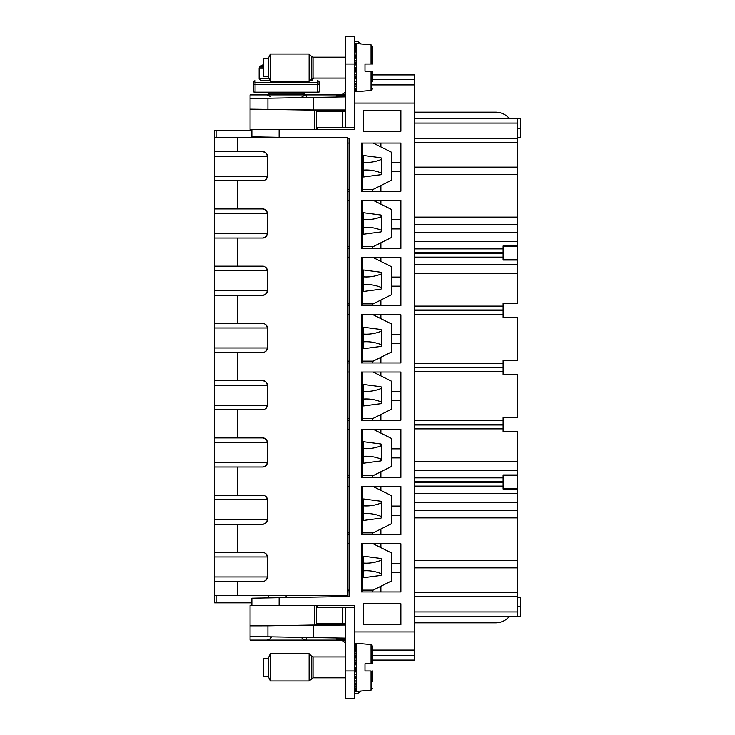 <?xml version="1.0" encoding="UTF-8"?>
<svg xmlns="http://www.w3.org/2000/svg" width="735" height="735" viewBox="0 0 735 735"><rect width="100%" height="100%" fill="white"/><g stroke="black" fill="none" stroke-linecap="round" stroke-linejoin="round"><path stroke-width="1.1" d="M414.522 217.119L517.651 217.119L517.651 245.968L503.117 245.968L503.117 260.052L517.651 260.052L517.651 303.215L503.117 303.215L503.117 317.3L517.651 317.3L517.651 360.462L503.117 360.462L503.117 374.538L517.651 374.538L517.651 417.7L503.117 417.7L503.117 431.785L517.651 431.785L517.651 616.472L520.38 616.472L520.38 597.39L517.651 597.39M517.651 474.948L503.117 474.948L503.117 489.032L517.651 489.032M517.651 245.968L517.651 260.052M414.522 118.528L517.651 118.528L517.651 217.119M354.555 670.991L354.555 698.25L345.468 698.25L345.468 670.991L354.555 670.991L354.555 631.916L414.522 631.916L414.522 74.915L372.728 74.915M414.522 631.916L414.522 660.085L372.728 660.085M414.522 241.65L517.651 241.65M414.522 264.37L517.651 264.37M414.522 273.457L517.651 273.457M414.522 461.543L517.651 461.543M414.522 470.63L517.651 470.63M414.522 493.35L517.651 493.35M517.651 118.528L520.38 118.528L520.38 128.524L517.651 128.524M414.522 616.472L517.651 616.472M517.651 137.61L520.38 137.61L520.38 128.524M414.522 138.52L517.651 138.52M414.522 167.139L517.651 167.139L414.522 167.139M414.522 224.386L517.651 224.386M414.522 232.563L517.651 232.563M414.522 596.48L517.651 596.48M345.468 625.026L250.056 625.834L250.056 605.567L251.875 605.567L251.875 598.18L349.097 596.48L349.097 138.52L347.278 138.483M354.555 631.916L354.555 605.567L279.135 605.567L279.135 597.702L268.229 597.895L268.229 595.57L268.229 597.895M297.041 137.61L279.135 137.298L279.135 129.433L354.555 129.433L354.555 103.084L414.522 103.084M400.897 110.351L363.641 110.351L363.641 131.253L400.897 131.253L400.897 110.351M361.418 486.533L361.418 534.694L400.897 534.694L400.897 486.533L361.418 486.533M380.905 420.2L361.418 420.2L361.418 372.048L400.897 372.048L400.897 420.2L380.905 420.2L380.905 414.522M380.905 305.714L400.897 305.714L400.897 257.553L361.418 257.553L361.418 305.714L380.905 305.714L380.905 300.027M400.897 143.059L361.418 143.059L361.418 191.219L400.897 191.219L400.897 143.059M380.905 248.467L361.418 248.467L361.418 200.306L400.897 200.306L400.897 248.467L380.905 248.467L380.905 242.78M380.905 362.952L361.418 362.952L361.418 314.8L400.897 314.8L400.897 362.952L380.905 362.952L380.905 357.274M380.905 477.447L400.897 477.447L400.897 429.286L361.418 429.286L361.418 477.447L380.905 477.447L380.905 471.769M380.905 591.941L361.418 591.941L361.418 543.781L400.897 543.781L400.897 591.941L380.905 591.941L380.905 586.254M363.641 624.649L363.641 603.747L400.897 603.747L400.897 624.649L363.641 624.649M414.522 502.437L517.651 502.437M414.522 510.614L517.651 510.614M414.522 567.861L517.651 567.861L414.522 567.861M279.135 129.433L251.875 129.433L251.875 136.82L279.135 137.298L268.229 137.105L268.229 137.61L268.229 137.105M251.875 136.82L253.208 136.848M251.875 605.567L279.135 605.567M362.667 486.533L362.667 532.875L373.169 532.875L391.342 523.789L391.342 495.62L373.169 486.533M362.732 532.875L362.732 534.694L372.728 534.694L372.728 532.875M349.097 534.694L347.278 534.694M362.732 418.38L362.732 420.2L372.728 420.2L372.728 418.38M349.097 420.2L347.278 420.2M362.667 372.048L362.667 418.38L373.169 418.38L391.342 409.294L391.342 381.134L373.169 372.048M362.732 303.895L362.732 305.714L372.728 305.714L372.728 303.895M349.097 305.714L347.278 305.714M362.667 257.553L362.667 303.895L373.169 303.895L391.342 294.808L391.342 266.64L373.169 257.553M362.732 189.4L362.732 191.219L372.728 191.219L372.728 189.4M349.097 191.219L347.278 191.219M362.667 143.059L362.667 189.4L373.169 189.4L391.342 180.314L391.342 152.145L373.169 143.059M362.732 246.648L362.732 248.467L372.728 248.467L372.728 246.648M349.097 248.467L347.278 248.467M362.667 200.306L362.667 246.648L373.169 246.648L391.342 237.561L391.342 209.392L373.169 200.306M362.732 361.142L362.732 362.952L372.728 362.952L372.728 361.142M349.097 362.952L347.278 362.952M362.667 314.8L362.667 361.142L373.169 361.142L391.342 352.056L391.342 323.887L373.169 314.8M362.732 475.628L362.732 477.447L372.728 477.447L372.728 475.628M349.097 477.447L347.278 477.447M362.667 429.286L362.667 475.628L373.169 475.628L391.342 466.541L391.342 438.372L373.169 429.286M362.732 590.122L362.732 591.941L372.728 591.941L372.728 590.122M349.097 591.941L347.278 591.941M362.667 543.781L362.667 590.122L373.169 590.122L391.342 581.036L391.342 552.867L373.169 543.781M251.875 129.433L250.056 129.433L250.056 109.166L316.408 110.176L316.408 129.433M267.917 636.767L250.056 636.455L250.056 625.834L267.917 625.807L267.917 636.767L345.468 638.118M345.468 639.11L336.382 639.027L336.382 637.962M313.395 637.557L313.395 625.026L267.917 625.807M345.468 624.649L316.408 624.823L316.408 605.567M314.268 605.567L314.268 624.851L316.408 624.823M317.3 624.649L317.3 623.739M317.3 607.386L317.3 605.567M345.468 110.351L316.408 110.176M317.3 129.433L317.3 127.614M317.3 111.261L317.3 110.351M345.468 109.974L313.395 109.974L314.268 110.149L314.268 129.433M345.468 96.882L250.056 98.545L250.056 94.907L340.921 94.907C344.54 93.391 346.056 91.875 345.468 90.359C346.056 91.875 344.54 93.391 340.921 94.907L345.468 94.907M250.056 98.545L250.056 109.166L313.395 109.974L313.395 97.443M380.905 490.401L380.905 486.533M400.897 506.066L391.342 506.066M380.905 534.694L380.905 529.007M400.897 515.152L391.342 515.152M400.897 391.58L391.342 391.58M380.905 375.907L380.905 372.048M400.897 400.667L391.342 400.667M400.897 277.086L391.342 277.086M380.905 261.421L380.905 257.553M400.897 286.172L391.342 286.172M380.905 146.926L380.905 143.059M400.897 162.6L391.342 162.6M380.905 191.219L380.905 185.542M400.897 171.687L391.342 171.687M400.897 219.848L391.342 219.848M380.905 204.174L380.905 200.306M400.897 228.934L391.342 228.934M380.905 318.659L380.905 314.8M400.897 334.333L391.342 334.333M400.897 343.42L391.342 343.42M400.897 448.828L391.342 448.828M380.905 433.154L380.905 429.286M400.897 457.914L391.342 457.914M400.897 563.313L391.342 563.313M380.905 547.649L380.905 543.781M400.897 572.4L391.342 572.4M345.468 95.89L336.382 95.973L336.382 97.038M503.117 488.803L517.651 488.803M503.117 475.178L517.651 475.178M517.651 259.822L503.117 259.822M517.651 246.197L503.117 246.197M345.468 111.261L316.445 111.261L316.445 127.614L345.468 127.614L345.468 64.009L354.555 64.009L354.555 36.75L345.468 36.75L345.468 64.009M345.468 127.614L354.555 127.614M345.468 36.75L354.555 36.75M354.555 103.084L354.555 64.009M306.394 97.562L306.394 94.907M414.522 112.17L495.574 112.17A18.173 18.173 0 0 1 509.383 118.528M354.555 41.206A9.178 9.178 0 0 1 361.225 43.981M345.468 670.991L345.468 607.386L316.445 607.386L316.445 623.739L342.767 623.739L342.767 607.386M345.468 623.739L342.767 623.739M345.468 607.386L354.555 607.386M345.468 640.093L340.921 640.093C344.54 641.609 346.056 643.125 345.468 644.641C346.056 643.125 344.54 641.609 340.921 640.093L250.056 640.093L250.056 636.455M306.394 637.438L306.394 640.093M414.522 622.83L495.574 622.83A18.173 18.173 0 0 0 509.383 616.472M354.555 693.794A9.178 9.178 0 0 0 361.225 691.019M303.72 92.178L304.575 93.207L268.229 93.207L269.083 92.178M269.129 78.673L259.143 78.673L260.962 80.482L269.203 80.565M309.904 80.482L311.842 80.482L313.661 78.094M371.065 64.009L365.001 64.009L365.001 71.277L372.728 71.277L371.065 71.277L371.065 90.442L356.53 91.719L356.53 43.576L371.065 44.844L372.728 46.654L372.728 64.009L365.001 64.009L371.065 64.009L371.065 44.844L372.728 46.654M372.728 53.563L372.728 64.009M268.229 76.734L263.69 76.734L263.69 58.561L268.229 58.561L270.351 54.013L270.351 81.273L268.229 76.734L268.229 58.561M345.468 78.094L313.055 78.094L309.123 81.273L309.123 54.013L270.351 54.013M354.555 45.386L356.475 43.567L355.639 43.714L356.53 43.576M354.555 46.36C355.088 44.293 355.731 43.365 356.475 43.567M354.555 46.388L356.475 44.817L354.555 49.42M354.555 49.465L356.475 48.299L354.555 54.271M354.555 54.326L356.475 53.673L354.555 60.426M354.555 60.49L356.475 60.417L354.555 67.28M354.555 67.354L356.475 67.868L354.555 74.18M354.555 74.244L356.475 75.292L354.555 80.437M354.555 80.492L356.475 81.971C355.731 84.387 355.088 85.545 354.555 85.444M354.555 85.481L356.475 87.254L355.685 88.659L354.555 88.705L356.475 90.607C355.731 91.682 355.088 91.443 354.555 89.9L354.555 89.964M372.728 81.732L372.728 71.277L365.001 71.277M354.555 89.909L356.475 91.719L355.639 91.572L356.53 91.719M372.682 64.009L371.441 64.009M354.555 78.333L354.775 74.575M354.555 73.105L355.639 67.648M354.555 61.621L354.582 63.302L355.639 63.568M354.555 56.485L354.702 59.7M354.555 82.504L354.564 80.611M354.555 52.442L354.564 54.124M354.555 52.782L354.564 54.142M371.065 670.991L365.001 670.991L365.001 663.723L371.065 663.723L365.001 663.723L371.065 663.723L371.065 644.558L356.53 643.281L356.53 691.424L371.065 690.156L371.065 670.991L365.001 670.991L371.065 670.991M372.728 681.437L372.728 670.991M268.229 676.439L263.69 676.439L263.69 658.266L268.229 658.266L270.351 653.727L270.351 680.987L268.229 676.439L268.229 658.266M345.468 677.808L313.055 677.808L309.123 680.987L309.123 653.727L270.351 653.727M371.065 663.723L372.728 663.723L372.728 646.368L371.065 644.558M354.555 645.091L356.475 643.281L355.639 643.428L356.53 643.281M354.555 646.074C355.088 644.007 355.731 643.079 356.475 643.281M354.555 646.093L356.475 644.531L354.555 649.134M354.555 649.18L356.475 648.013L354.555 653.975M354.555 654.04L356.475 653.387L354.555 660.131M354.555 660.195L356.475 660.131L354.555 666.994M354.555 667.068L356.475 667.582L354.555 673.894M354.555 673.958L356.475 675.006L354.555 680.151M354.555 680.206L356.475 681.685C355.731 684.101 355.088 685.25 354.555 685.149M354.555 685.195L356.475 686.968L355.685 688.373L354.555 688.41L356.475 690.321C355.731 691.387 355.088 691.157 354.555 689.614L354.555 689.678M372.728 663.723L372.728 653.268M354.555 689.614L356.475 691.433L355.639 691.286L356.53 691.424M372.682 663.723L371.441 663.723M354.555 678.038L354.775 674.28M354.555 672.819L355.639 667.352M354.555 661.335L354.582 663.016L355.639 663.282M354.555 656.199L354.702 659.405M354.555 682.218L354.564 680.325M354.555 652.147L354.564 653.838M354.555 652.496L354.564 653.856M216.09 595.57L216.09 602.838L251.875 602.838M237.331 266.189L214.62 266.189L214.62 208.942L214.62 213.481L214.62 208.942L262.781 208.942A4.548 4.548 0 0 1 267.319 213.481L267.319 233.473A4.548 4.548 0 0 1 262.781 238.021L237.331 238.021L237.331 266.189L262.781 266.189A4.548 4.548 0 0 1 267.319 270.728L267.319 290.72A4.548 4.548 0 0 1 262.781 295.259L237.331 295.259L237.331 323.428L262.781 323.428A4.548 4.548 0 0 1 267.319 327.975L267.319 347.967A4.548 4.548 0 0 1 262.781 352.506L237.331 352.506L237.331 380.675L262.781 380.675A4.548 4.548 0 0 1 267.319 385.223L267.319 405.205A4.548 4.548 0 0 1 262.781 409.753L237.331 409.753L237.331 437.922L262.781 437.922A4.548 4.548 0 0 1 267.319 442.461L267.319 462.453A4.548 4.548 0 0 1 262.781 467.001L237.331 467.001L237.331 495.17L262.781 495.17A4.548 4.548 0 0 1 267.319 499.708L267.319 519.7A4.548 4.548 0 0 1 262.781 524.239L237.331 524.239L237.331 552.408L262.781 552.408A4.548 4.548 0 0 1 267.319 556.955L267.319 576.947A4.548 4.548 0 0 1 262.781 581.486L237.331 581.486L237.331 595.57L214.62 595.57L214.62 602.838L216.09 602.838M251.875 130.343L216.09 130.343L216.09 137.61M237.331 595.57L347.278 595.57L347.278 137.61L214.62 137.61L214.62 130.343L216.09 130.343M349.097 143.059L347.278 143.059M349.097 189.4L347.278 189.4M363.641 170.097L363.641 155.498L381.033 157.786L381.814 159.265L381.814 173.203L381.033 174.673L363.641 176.97L363.641 170.097C369.742 169.666 375.805 170.695 381.814 173.203M265.133 180.112L262.781 180.773L214.62 180.773L214.62 137.61M266.64 178.623L267.319 176.225A4.548 4.548 0 0 1 262.781 180.773M237.331 137.61L237.331 151.695L262.781 151.695L265.133 152.347M266.64 153.845L267.319 156.233L267.319 176.225L214.62 176.225L214.62 213.481L267.319 213.481L266.649 211.101M237.331 151.695L214.62 151.695L214.62 156.233L267.319 156.233A4.548 4.548 0 0 0 262.781 151.695M349.097 200.306L347.278 200.306M347.278 246.648L349.097 246.648M349.097 257.553L347.278 257.553M347.278 303.895L349.097 303.895M349.097 314.8L347.278 314.8M347.278 361.142L349.097 361.142M349.097 372.048L347.278 372.048M347.278 418.38L349.097 418.38M349.097 429.286L347.278 429.286M347.278 475.628L349.097 475.628M349.097 486.533L347.278 486.533M347.278 532.875L349.097 532.875M349.097 543.781L347.278 543.781M347.278 590.122L349.097 590.122M363.641 227.335L363.641 212.746L381.033 215.033L381.814 216.513L381.814 230.45L381.033 231.92L363.641 234.217L363.641 227.335C369.742 226.913 375.805 227.942 381.814 230.45M363.641 284.583L363.641 269.993L381.033 272.281L381.814 273.751L381.814 287.688L381.033 289.167L363.641 291.455L363.641 284.583C369.742 284.151 375.805 285.189 381.814 287.688M363.641 341.83L363.641 327.231L381.033 329.528L381.814 330.998L381.814 344.935L381.033 346.415L363.641 348.702L363.641 341.83C369.742 341.398 375.805 342.437 381.814 344.935M363.641 399.077L363.641 384.478L381.033 386.766L381.814 388.245L381.814 402.183L381.033 403.662L363.641 405.95L363.641 399.077C369.742 398.646 375.805 399.684 381.814 402.183M363.641 456.316L363.641 441.726L381.033 444.013L381.814 445.493L381.814 459.43L381.033 460.9L363.641 463.197L363.641 456.316C369.742 455.893 375.805 456.922 381.814 459.43M363.641 513.563L363.641 498.973L381.033 501.261L381.814 502.74L381.814 516.677L381.033 518.147L363.641 520.435L363.641 513.563C369.742 513.131 375.805 514.169 381.814 516.677M363.641 570.81L363.641 556.211L381.033 558.508L381.814 559.978L381.814 573.916L381.033 575.395L363.641 577.682L363.641 570.81C369.742 570.378 375.805 571.417 381.814 573.916M214.62 595.57L214.62 581.486L237.331 581.486M262.781 581.486L265.133 580.834M266.649 579.327L267.319 576.947L214.62 576.947L214.62 524.239L237.331 524.239M262.781 552.408L265.133 553.069M266.649 554.567L267.319 556.955L214.62 556.955L214.62 552.408L214.62 576.883M237.331 552.408L214.62 552.408L214.62 581.486M262.781 524.239L265.133 523.586M266.649 522.08L267.319 519.7L214.62 519.7L214.62 467.001L237.331 467.001M262.781 495.17L265.133 495.822M266.649 497.329L267.319 499.708L214.62 499.708L214.62 495.17L214.62 519.636M237.331 495.17L214.62 495.17L214.62 524.239M262.781 467.001L265.133 466.339M266.649 464.842L267.319 462.453L214.62 462.453L214.62 409.753L237.331 409.753M262.781 437.922L265.133 438.575M266.649 440.081L267.319 442.461L214.62 442.461L214.62 437.922L214.62 462.388M237.331 437.922L214.62 437.922L214.62 467.001M262.781 409.753L265.133 409.092M266.649 407.594L267.319 405.205L214.62 405.205L214.62 352.506L237.331 352.506M262.781 380.675L265.133 381.336M266.649 382.834L267.319 385.223L214.62 385.223L214.62 380.675L214.62 409.753L214.62 380.675L237.331 380.675M262.781 352.506L265.133 351.854M266.649 350.347L267.319 347.967L214.62 347.967L214.62 295.259L237.331 295.259M262.781 323.428L265.133 324.089M266.649 325.587L267.319 327.975L214.62 327.975L214.62 323.428L214.62 347.903M237.331 323.428L214.62 323.428L214.62 352.506M262.781 295.259L265.133 294.606M266.649 293.1L267.319 290.72L214.62 290.72L214.62 266.189L214.62 270.728L214.62 266.189L214.62 270.728L267.319 270.728L266.649 268.348M262.781 266.189L265.133 266.842M214.62 233.408L214.62 208.942L214.62 238.021L237.331 238.021M262.781 238.021L265.133 237.359M266.649 235.862L267.319 233.473L214.62 233.473L214.62 238.021M262.781 208.942L265.133 209.594M214.62 295.259L214.62 290.656M214.62 180.773L214.62 176.17M253.235 84.654A1.819 1.801 -0 0 1 255.054 82.853L255.054 84.654L253.235 84.654L253.235 91.903L255.054 92.178L317.75 92.178L319.569 91.903L319.569 89.569M319.569 82.302L317.75 80.482L317.75 82.853A1.819 1.801 0 0 1 319.569 84.654L319.569 82.302L319.569 84.654L255.054 84.654L255.054 92.178L253.235 91.903L253.235 89.569M319.569 84.654L319.569 91.903L317.75 92.178L317.75 82.853L255.054 82.853L255.054 80.482L253.235 82.302M270.59 80.675L270.048 80.639M284.978 81.273L287.826 81.273M414.522 248.889L503.117 248.889M414.522 252.757L503.117 252.757M414.522 253.263L503.117 253.263M414.522 257.131L503.117 257.131M414.522 306.137L503.117 306.137M414.522 310.005L503.117 310.005M414.522 310.501L503.117 310.501M414.522 314.378L503.117 314.378M414.522 363.384L503.117 363.384M414.522 367.252L503.117 367.252M414.522 367.748L503.117 367.748M414.522 371.616L503.117 371.616M414.522 420.622L503.117 420.622M414.522 424.499L503.117 424.499M414.522 424.995L503.117 424.995M414.522 428.863L503.117 428.863M414.522 477.869L503.117 477.869M414.522 481.737L503.117 481.737M414.522 482.243L503.117 482.243M414.522 486.111L503.117 486.111M517.651 123.076L414.522 123.076M414.522 138.768L517.651 138.768M414.522 142.636L517.651 142.636M414.522 174.416L517.651 174.416M414.522 596.232L517.651 596.232M414.522 611.924L517.651 611.924M372.728 655.546L414.522 655.546M372.728 650.089L414.522 650.089M414.522 84.911L372.728 84.911M372.728 79.454L414.522 79.454M414.522 517.881L517.651 517.881M414.522 560.584L517.651 560.584M414.522 592.364L517.651 592.364M517.651 606.476L520.38 606.476M286.09 595.57L286.09 597.583M267.917 109.193L267.917 98.233M342.767 111.261L342.767 127.614M311.723 78.673L313.661 78.673M259.143 78.673L259.143 67.905L263.69 67.905M259.143 67.905L260.061 66.325L263.69 66.325M311.769 78.627L311.769 56.659L309.123 54.013M313.055 78.094L313.055 57.192L311.769 56.659M311.769 678.341L311.769 656.373L309.123 653.727M313.055 677.808L313.055 656.906L311.769 656.373M363.641 162.371C369.742 162.802 375.805 161.764 381.814 159.265M237.331 180.773L237.331 208.942M363.641 219.618C369.742 220.05 375.805 219.012 381.814 216.513M363.641 276.865C369.742 277.297 375.805 276.259 381.814 273.751M363.641 334.103C369.742 334.535 375.805 333.506 381.814 330.998M363.641 391.351C369.742 391.783 375.805 390.744 381.814 388.245M363.641 448.598C369.742 449.03 375.805 447.992 381.814 445.493M363.641 505.845C369.742 506.277 375.805 505.239 381.814 502.74M363.641 563.093C369.742 563.515 375.805 562.486 381.814 559.978M270.783 96.744L267.127 94.907M302.021 96.744L305.677 94.907M271.491 636.832L270.37 638.743L267.127 640.093M301.506 637.355L302.434 638.743L305.677 640.093M270.489 94.907L268.229 93.207M302.315 94.907L304.575 93.207M260.061 66.325L263.69 64.432M309.123 81.273L270.351 81.273M345.468 57.192L313.055 57.192M371.065 90.442L372.728 88.632M371.065 690.156L372.728 688.346L371.065 690.156M309.123 680.987L270.351 680.987M345.468 656.906L313.055 656.906"/></g></svg>
